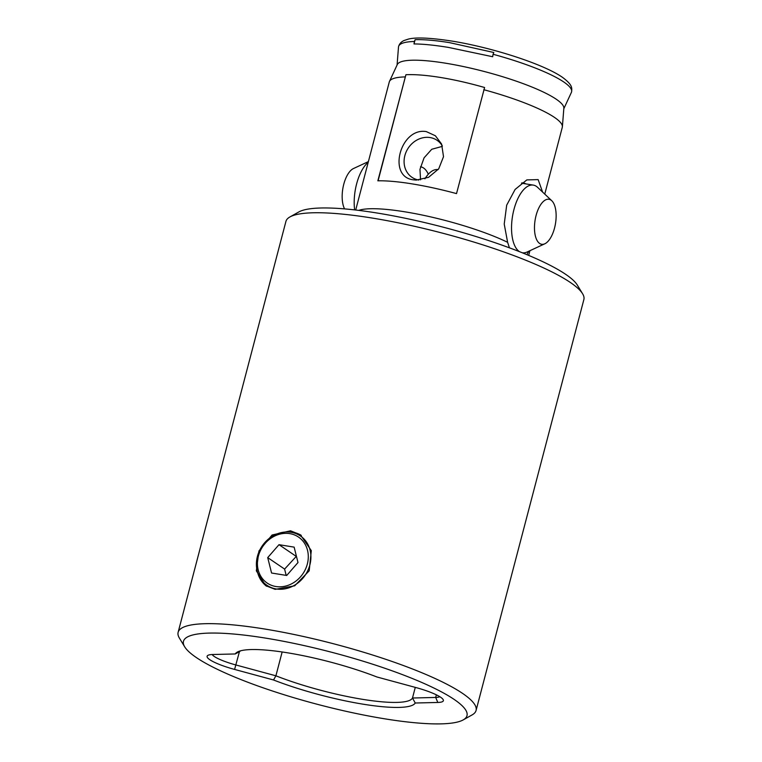 <?xml version="1.0" encoding="UTF-8"?>
<svg xmlns="http://www.w3.org/2000/svg" width="762" height="762" viewBox="0 0 762 762"><rect width="100%" height="100%" fill="white"/><g stroke="black" fill="none" stroke-linecap="round" stroke-linejoin="round"><path stroke-width="1.14" d="M301.266 535.372A30.804 26.86 -55.8 0 0 292.551 532.162A30.804 26.86 -55.8 0 0 284.978 532.047M257.575 572.367A30.804 26.86 -55.8 0 0 266.624 586.254M275.168 589.359L265.719 585.673L256.346 570.833L258.947 550.964L272.053 535.019L290.532 530.79L300.342 534.724L311.306 550.631L309.201 570.814L294.684 585.807L275.168 589.359M420.538 179.851L419.976 169.355L424.072 157.839L431.749 149.266L442.017 146.456M384.562 718.795A146.561 26.984 -165.3 0 0 463.21 719.899A146.561 26.984 -165.3 0 0 415.376 679.752A146.561 26.984 -165.3 0 0 265.919 638.165A146.561 26.984 -165.3 0 0 184.709 646.843A146.561 26.984 -165.3 0 0 384.562 718.795M184.709 646.843L179.422 638.146A154.01 28.356 14.7 0 1 178.127 632.317A154.01 28.356 14.7 0 1 264.757 629.031A154.01 28.356 14.7 0 1 476.069 710.479A154.01 28.356 14.7 0 1 472.078 714.927L463.21 719.899M282.15 651.977L275.901 675.808A89.421 16.469 -165.3 0 0 362.426 699.306A89.421 16.469 -165.3 0 0 412.49 698.011L415.233 703.012A93.402 17.193 14.7 0 1 363.045 704.174A93.402 17.193 14.7 0 1 273.529 679.98L234.591 669.427A31.299 5.763 14.7 0 1 207.921 655.358A31.299 5.763 14.7 0 1 212.655 654.51L235.239 653.958A93.402 17.193 14.7 0 1 237.315 652.082A93.402 17.193 14.7 0 1 376.952 676.989L415.881 687.543A31.299 5.763 14.7 0 1 443.103 699.516A31.299 5.763 14.7 0 1 437.826 702.459L415.233 703.012M442.398 146.085A22.355 19.498 -55.8 0 0 437.093 140.322A22.355 19.498 -55.8 0 0 430.101 137.56A22.355 19.498 -55.8 0 0 406.289 151.6A22.355 19.498 -55.8 0 0 411.956 177.298A22.355 19.498 -55.8 0 0 418.824 180.042M413.642 179.842C386.972 177.298 400.212 127.064 426.301 131.597L435.378 135.769L441.617 144.066L443.513 156.686L438.722 168.812L428.596 177.308L416.204 180.089L413.642 179.842M509.445 247.84L507.616 242.306L504.225 224.066L506.682 205.188L515.112 189.443L526.818 179.908L538.143 179.613L542.592 192.062M528.59 251.317L527.19 254.241M440.503 77.467C426.472 75.209 414.947 74.295 405.917 74.733L377.847 180.823A89.421 16.469 14.7 0 1 412.337 183.918A89.421 16.469 14.7 0 1 456.524 193.605L484.594 87.516C469.259 83.115 454.562 79.772 440.503 77.467M378.085 180.813L405.917 74.733M397.078 65.027L398.497 47.025A89.421 16.469 14.7 0 1 398.593 46.492A89.421 16.469 14.7 0 1 414.404 41.491L413.995 43.939C422.929 43.986 434.388 45.139 448.389 47.396L492.671 56.731L493.071 54.273A89.421 16.469 14.7 0 1 571.586 91.878A89.421 16.469 14.7 0 1 571.395 92.392L563.804 108.766M493.071 54.273L493.786 52.492L449.628 42.662C435.683 40.405 424.177 39.414 415.109 39.7L414.404 41.491M413.995 43.939L415.109 39.7M289.922 216.951L298.79 211.969A146.561 26.984 14.7 0 1 377.438 213.074A146.561 26.984 14.7 0 1 577.291 285.036L582.578 293.722A154.01 28.356 -165.3 0 0 372.561 218.113A154.01 28.356 -165.3 0 0 289.922 216.951A154.01 28.356 -165.3 0 0 285.931 221.39L178.127 632.317M476.069 710.479L583.873 299.552A154.01 28.356 -165.3 0 0 582.578 293.722M358.75 210.388A89.421 16.469 14.7 0 1 405.013 211.836A89.421 16.469 14.7 0 1 507.616 242.306M355.692 210.017L389.296 81.915A89.421 16.469 14.7 0 1 389.477 81.401L397.297 64.541A86.144 15.859 14.7 0 1 445.57 63.198A86.144 15.859 14.7 0 1 563.851 108.233L562.385 126.759A89.421 16.469 14.7 0 1 562.289 127.302L544.763 194.11M483.784 89.697A89.421 16.469 14.7 0 1 562.385 126.759M240.268 650.91A89.421 16.469 -165.3 0 0 239.973 651.396L235.239 653.958M436.359 694.83L435.673 697.449L412.49 698.011L415.28 687.381M389.477 81.401A89.421 16.469 14.7 0 1 405.108 76.914M525.894 183.899A34.776 15.764 99.2 0 0 523.351 182.985A34.776 15.764 99.2 0 0 521.884 182.899M437.826 702.459L435.673 697.449A27.327 5.029 -165.3 0 0 439.807 696.706M212.179 654.529A27.327 5.029 -165.3 0 0 235.944 664.978L275.901 675.808L273.529 679.98M519.455 251.65A34.28 15.545 -80.8 0 1 513.95 209.512A34.28 15.545 -80.8 0 1 533.324 185.109A34.28 15.545 -80.8 0 1 537.581 187.338L551.802 200.758A22.803 10.344 99.2 0 0 536.077 215.513A22.803 10.344 99.2 0 0 544.801 243.792A22.803 10.344 99.2 0 0 554.536 228.057A22.803 10.344 99.2 0 0 551.802 200.758M344.567 208.893A22.803 10.344 -80.8 0 1 343.767 184.252A22.803 10.344 -80.8 0 1 353.501 168.526L368.389 161.611M368.217 162.249A34.28 15.545 99.2 0 0 356.606 183.937A34.28 15.545 99.2 0 0 354.644 209.902M420.557 166.783L420.51 166.773A34.28 15.545 -80.8 0 1 420.557 166.783A34.28 15.545 -80.8 0 1 428.32 174.231M424.91 178.822A34.28 15.545 -80.8 0 1 438.045 169.621L438.102 169.631M544.801 243.792L527.075 252.022A34.28 15.545 -80.8 0 1 522.322 252.784A34.28 15.545 -80.8 0 1 522.256 252.765L522.322 252.784M299.218 578.206A27.823 24.26 -55.8 0 0 302.333 540.41A27.823 24.26 -55.8 0 0 266.49 541.944A27.823 24.26 -55.8 0 0 263.376 579.739A27.823 24.26 -55.8 0 0 299.218 578.206M266.119 541.191A29.804 25.994 124.2 0 1 300.409 535.972A29.804 25.994 124.2 0 1 301.19 580.053A29.804 25.994 124.2 0 1 266.9 585.273A29.804 25.994 124.2 0 1 266.119 541.191M294.142 547.135L278.997 544.678L267.71 557.613L271.567 573.014L286.702 575.472L297.99 562.537L294.142 547.135M296.418 556.241L284.607 569.09L286.179 575.386M284.607 569.09L267.71 557.613M295.894 556.155L278.997 544.678M239.43 651.691L234.591 669.427M571.586 91.878C572.024 87.535 572.367 84.925 563.051 77.753C544.544 64.341 492.1 47.482 451.695 41.043C430.254 37.776 415.785 37.138 408.299 39.119L404.06 40.51C401.25 41.777 399.421 43.767 398.593 46.492M529.914 250.698L528.685 255.403M533.324 185.109L521.503 183.185"/></g></svg>
